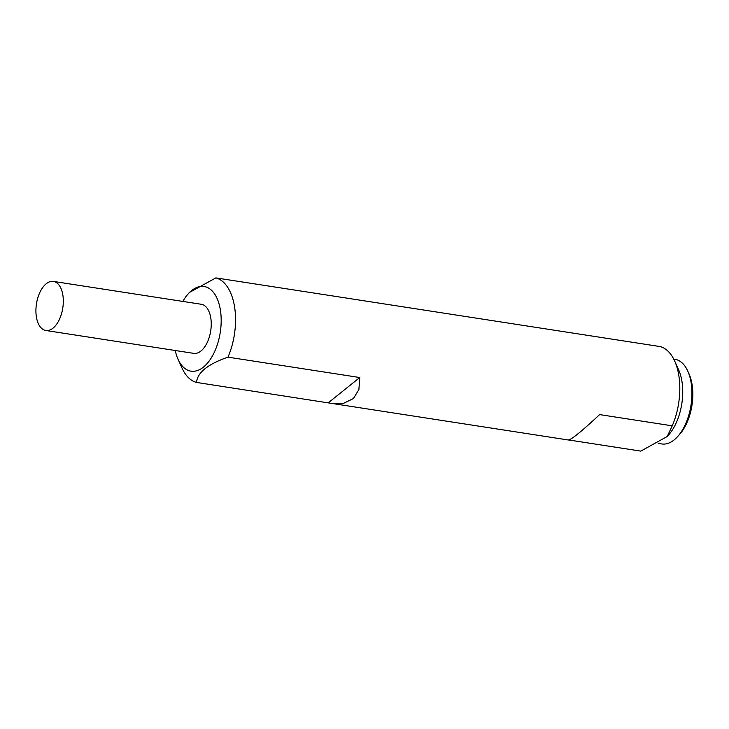 <?xml version="1.0" encoding="UTF-8"?>
<svg xmlns="http://www.w3.org/2000/svg" width="729" height="729" viewBox="0 0 729 729"><rect width="100%" height="100%" fill="white"/><g stroke="black" fill="none" stroke-linecap="round" stroke-linejoin="round"><path stroke-width="1.09" d="M328.305 402.8L359.752 377.522L358.896 389.514L353.456 398.526L343.76 403.246L331.121 403.319L196.529 382.433A53.217 28.549 98.8 0 1 181.977 367.981L178.049 359.279A42.847 22.991 -81.2 0 0 207.318 363.315A42.847 22.991 -81.2 0 0 220.45 310.408A42.847 22.991 -81.2 0 0 188.155 293.905A42.847 22.991 -81.2 0 0 182.824 301.423M568.192 439.888C570.534 440.389 581.013 431.96 599.639 414.601L672.238 425.827A53.217 28.549 -81.2 0 0 674.662 361.019L678.59 369.721A42.847 22.991 98.8 0 1 681.998 381.759A42.847 22.991 98.8 0 1 668.484 435.095L667.217 436.507L640.791 451.114L568.82 439.988M674.662 361.019A53.217 28.549 -81.2 0 0 660.11 346.567L215.848 277.886A53.217 28.549 98.8 0 1 234.638 307.292A53.217 28.549 98.8 0 1 227.977 357.146C207.874 364.117 197.395 372.546 196.529 382.433M359.752 377.522L227.977 357.146M667.217 436.507L672.238 425.827M53.408 281.412L201.341 304.285A24.832 13.322 98.8 0 1 210.818 318.154A24.832 13.322 98.8 0 1 207.091 342.785A24.832 13.322 98.8 0 1 193.75 353.365L45.827 330.492A24.832 13.322 98.8 0 1 36.45 303.92A24.832 13.322 98.8 0 1 53.408 281.412A24.832 13.322 98.8 0 1 62.894 295.281A24.832 13.322 98.8 0 1 59.158 319.913A24.832 13.322 98.8 0 1 45.827 330.492M175.242 350.503A42.847 22.991 -81.2 0 0 178.049 359.279M189.431 292.493L215.848 277.886M658.269 443.414L661.75 443.952A42.847 22.991 -81.2 0 0 677.688 436.525A42.847 22.991 -81.2 0 0 687.793 371.143A42.847 22.991 -81.2 0 0 674.844 359.251L673.724 359.078M687.793 371.143L688.987 373.795A39.694 21.296 98.8 0 1 679.628 434.356L677.688 436.525M568.438 440.006L331.121 403.319M188.155 293.905L189.422 292.493"/></g></svg>

